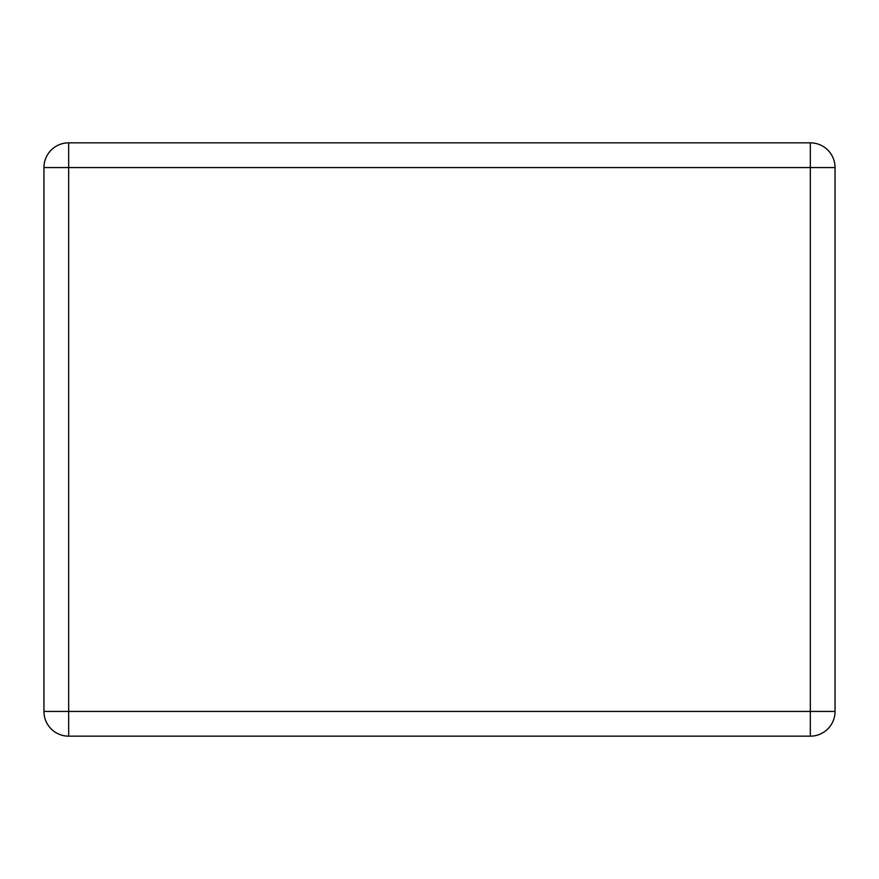 <?xml version="1.0" encoding="UTF-8"?>
<svg xmlns="http://www.w3.org/2000/svg" width="879" height="879" viewBox="0 0 879 879"><rect width="100%" height="100%" fill="white"/><g stroke="black" fill="none" stroke-linecap="round" stroke-linejoin="round"><path stroke-width="1.32" d="M835.05 711.441L835.05 167.559L810.328 167.559L810.328 711.441L68.672 711.441L68.672 167.559L810.328 167.559L810.328 142.837L68.672 142.837L68.672 167.559L43.95 167.559L43.95 711.441A24.722 24.722 0 0 0 68.672 736.162L810.328 736.162A24.722 24.722 0 0 0 835.05 711.441A24.722 24.722 0 0 1 810.328 736.162L810.328 711.441L835.05 711.441M810.328 142.837A24.722 24.722 0 0 1 835.05 167.559A24.722 24.722 0 0 0 810.328 142.837M43.95 167.559A24.722 24.722 0 0 1 68.672 142.837A24.722 24.722 0 0 0 43.95 167.559M68.672 736.162A24.722 24.722 0 0 1 43.95 711.441L68.672 711.441L68.672 736.162"/></g></svg>
